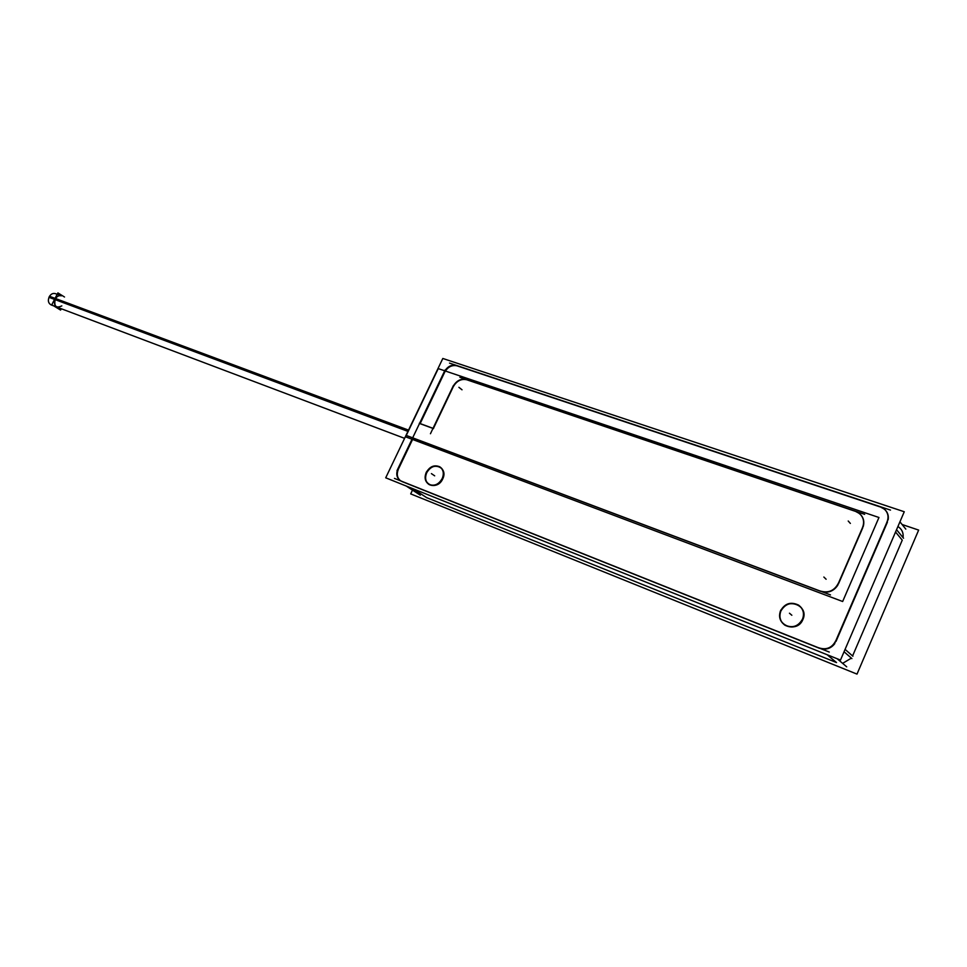 <?xml version="1.0" encoding="UTF-8"?>
<svg xmlns="http://www.w3.org/2000/svg" width="967" height="967" viewBox="0 0 967 967"><rect width="100%" height="100%" fill="white"/><g stroke="black" fill="none" stroke-linecap="round" stroke-linejoin="round"><path stroke-width="1.45" d="M412.982 488.734L426.604 497.606L836.528 662.576L426.604 497.606L412.982 488.734L427.088 497.92M851.371 658.128L842.632 663.362L851.371 658.128M845.085 649.389L852.58 655.952L902.259 540.154L852.58 655.952L845.085 649.389L852.894 656.242M899.201 527.402C902.32 530.109 903.589 533.506 903.021 537.592C903.625 532.865 901.921 529.167 897.92 526.495M457.016 365.828C451.891 364.764 447.769 366.916 444.651 372.283C447.769 366.916 451.891 364.764 457.016 365.828M879.813 506.817L457.464 365.985L879.813 506.817M888.202 519.557C888.794 515.351 887.501 511.869 884.322 509.113L880.574 507.071C886.268 509.391 888.818 513.55 888.202 519.557M836.008 641.435L887.416 522.192L836.008 641.435M821.309 648.869C826.809 649.86 831.294 648.12 834.763 643.659C831.294 648.12 826.809 649.86 821.309 648.869M401.861 481.493L819.508 648.313L401.861 481.493M398.428 469.043C396.373 474.156 397.135 478.109 400.725 480.901C397.135 478.109 396.373 474.156 398.428 469.043M444.385 372.851L420.343 423.183L444.385 372.851M413.199 438.136L398.718 468.451L413.199 438.136L820.826 591.405L413.199 438.136M420.101 423.679L432.986 428.417L420.113 423.679M452.979 387.356L433.409 428.454L452.979 387.356M453.257 386.776C456.654 380.913 461.162 378.58 466.771 379.777C461.162 378.58 456.654 380.913 453.257 386.776C456.654 380.913 461.162 378.58 466.771 379.777C461.162 378.58 456.654 380.913 453.257 386.776M854.828 511.156L467.242 379.934L854.828 511.156M855.59 511.41L859.373 513.465C863.386 516.946 864.667 521.31 863.229 526.544C864.667 521.31 863.386 516.946 859.373 513.465L855.59 511.41C862.322 514.347 864.873 519.388 863.229 526.544C864.873 519.388 862.322 514.347 855.59 511.41M838.486 583.826L862.794 527.704L838.486 583.826M837.954 584.914C834.328 590.644 829.19 592.976 822.542 591.925C829.19 592.976 834.328 590.644 837.954 584.914C834.328 590.644 829.19 592.976 822.542 591.925C829.19 592.976 834.328 590.644 837.954 584.914M426.725 472.73C424.67 477.916 425.504 481.88 429.251 484.636C434.594 486.836 439.078 484.95 442.693 478.967C444.723 473.818 443.901 469.865 440.227 467.121C434.86 464.873 430.363 466.735 426.725 472.73C420.657 484.455 437.362 491.115 442.693 478.967C448.712 467.121 431.947 460.715 426.725 472.73M780.901 610.987C778.81 616.813 780.176 621.576 784.974 625.25C792.493 628.804 798.452 626.906 802.876 619.569C804.931 613.803 803.625 609.089 798.947 605.427C791.381 601.752 785.373 603.601 780.901 610.987C774.144 624.863 797.146 634.026 802.876 619.569C809.548 605.499 786.473 596.687 780.901 610.987M57.113 307.18C54.333 305.596 53.717 302.876 55.252 299.045C56.896 296.277 58.927 295.213 61.356 295.842L55.3 293.605C52.665 292.965 50.55 294.198 48.954 297.316L407.929 431.379M413.175 438.136L820.826 591.405L413.175 438.136M902.09 524.501L918.65 530.085L857.004 674.108L410.697 493.895L412.486 490.124M457.028 365.635C451.504 364.196 447.129 366.481 443.913 372.488M905.813 529.13L899.939 521.817M890.498 510.105L449.522 363.108M886.775 522.518C889.096 517.164 888.177 512.57 884.007 508.739L879.523 506.466M851.891 658.575L844.058 651.758M903.541 538.208L896.542 529.698M834.618 643.538L888.129 519.46M818.445 647.709C826.338 650.344 832.176 647.902 835.947 640.396M420.282 495.177L406.128 485.978M846.717 666.831L837.18 658.757M394.451 478.399L829.275 652.06M398.223 468.125C395.757 473.576 396.494 477.758 400.411 480.696L401.861 481.336M445.086 369.986L396.99 470.663M433.554 428.514L419.303 423.268M385.712 477.807L442.813 358.467L904.266 511.748L840.48 660.074L385.712 477.807M780.248 611.386C784.527 603.456 790.631 601.365 798.597 605.112C803.492 609.029 804.689 613.972 802.187 619.956M802.803 618.542C798.585 626.423 792.517 628.562 784.612 624.948C779.571 621.019 778.326 616.027 780.865 609.984M425.963 472.996C429.493 466.565 434.074 464.498 439.731 466.783C443.587 469.72 444.3 473.866 441.907 479.221M442.463 478.036C438.958 484.443 434.388 486.534 428.756 484.31C424.839 481.361 424.102 477.19 426.52 471.811M406.092 435.355L830.423 594.886M453.378 385.603L430.448 433.736M452.774 387.078C456.255 380.672 460.981 378.218 466.952 379.729C460.933 378.145 456.17 380.611 452.677 387.114M864.631 514.299L459.917 377.311M862.25 528.151C864.764 522.313 863.724 517.333 859.155 513.211L854.647 510.939M820.04 590.994C827.438 593.412 833.349 591.321 837.773 584.733L863.06 526.35C864.498 521.128 863.217 516.753 859.204 513.259L854.792 511.023M819.895 590.91C828.296 593.496 834.509 590.813 838.546 582.883M64.511 297.002L57.911 292.892L51.807 304.714L60.595 310.093L61.284 308.751M408.533 430.11L49.486 296.277C47.613 300.266 48.132 303.13 51.082 304.895L404.593 438.353M406.273 435.428L438.244 368.608L878.955 517.49L842.656 601.51L405.608 436.842L406.249 435.488M837.821 584.769L863.108 526.399M864.667 514.347L459.978 377.36M452.725 387.151L432.696 429.203M433.53 428.514L419.424 423.328M406.14 435.404L830.472 594.923M895.551 532.019L902.259 540.154L895.551 532.019M827.184 654.744L836.528 662.576L827.184 654.744M791.84 615.254L789.459 613.211L791.84 615.254M434.679 475.837L431.415 473.625L434.679 475.837M61.815 305.898C56.001 308.533 53.814 306.237 55.252 299.045L408.231 430.738M826.12 579.245L823.86 577.045M850.368 523.425L848.216 521.02M462.021 389.798L458.89 387.308"/></g></svg>
